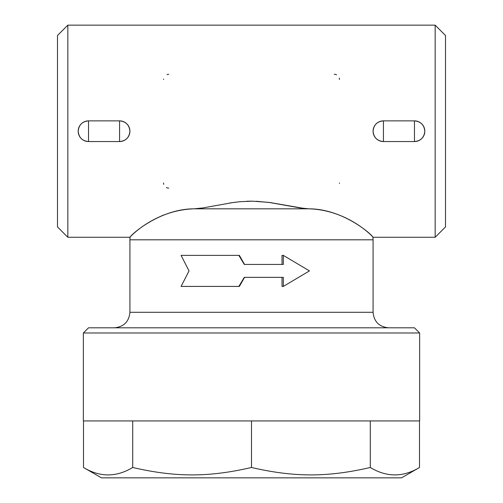 <?xml version="1.0" encoding="UTF-8"?>
<svg xmlns="http://www.w3.org/2000/svg" width="503" height="503" viewBox="0 0 503 503"><rect width="100%" height="100%" fill="white"/><g stroke="black" fill="none" stroke-linecap="round" stroke-linejoin="round"><path stroke-width="0.75" d="M419.647 332.986L414.472 327.811L88.528 327.811L83.353 332.986L419.647 332.986L419.647 420.942L83.353 420.942L83.353 332.986M282.02 264.433L282.02 255.379L283.321 255.379L283.321 264.433L244.276 264.433L238.843 255.379L181.086 255.379L189.04 270.903L181.086 286.421L238.843 286.421L244.276 277.367L283.321 277.367L283.321 286.421L309.458 270.903L283.321 255.379M283.321 286.421L282.02 286.421L282.02 277.367M244.565 277.367L239.359 286.421L238.843 286.421M238.843 255.379L239.359 255.379L244.565 264.433M83.498 420.942L83.498 467.482C99.902 477.378 116.306 477.378 132.704 467.482C175.478 477.378 208.726 477.378 251.5 467.482C294.274 477.378 327.522 477.378 370.296 467.482C386.694 477.378 403.098 477.378 419.502 467.482L401.539 477.85L101.461 477.85L83.498 467.482M132.704 420.942L132.704 467.482M251.5 420.942L251.5 467.482M370.296 420.942L370.296 467.482M419.502 420.942L419.502 467.482M194.171 208.814L308.829 208.814C343.958 208.877 372.993 235.668 372.773 237.058C377.363 241.742 351.39 210.034 308.829 208.814L300.253 207.953L268.696 202.363L252.625 201.162L240.12 201.697L232.663 202.59L202.728 207.959L194.171 208.814C159.042 208.877 130.007 235.668 130.227 237.058C125.637 241.742 151.61 210.034 194.171 208.814L194.12 208.82M164.079 214.882L161.419 215.944M304.447 208.5L270.337 202.59L256.253 201.257M251.5 201.156L246.747 201.257M235.599 202.193L229.682 203.042M119.569 141.557A10.349 10.349 0 0 0 129.919 131.214A10.349 10.349 0 0 0 119.569 120.865L119.569 141.557L88.528 141.544C82.272 140.966 78.826 137.52 78.179 131.214C78.82 124.901 82.272 121.456 88.528 120.877A10.349 10.349 0 0 0 78.179 131.214A10.349 10.349 0 0 0 88.528 141.557L88.528 120.865L119.569 120.865C125.825 121.462 129.277 124.907 129.919 131.214C129.271 137.52 125.825 140.966 119.569 141.544M67.836 25.15L57.487 35.499L57.487 226.922L67.836 237.271L67.836 25.15L435.164 25.15L435.164 237.271L372.981 237.271L373.081 239.812L129.919 239.812L129.919 312.294C128.994 321.713 123.82 326.887 114.395 327.811M414.472 141.557L383.431 141.544C377.175 140.966 373.723 137.52 373.081 131.214L373.081 131.182A10.349 10.349 0 0 1 383.431 120.865C377.175 121.456 373.729 124.901 373.081 131.214A10.349 10.349 0 0 0 383.431 141.557L383.431 120.865L414.472 120.865C420.728 121.462 424.18 124.907 424.821 131.214L424.821 131.239A10.349 10.349 0 0 1 414.472 141.557L414.472 120.865A10.349 10.349 0 0 1 424.821 131.214C424.174 137.52 420.728 140.966 414.472 141.544M339.456 182.947A5.175 5.175 0 0 1 339.437 183.381A5.175 5.175 0 0 0 339.456 182.947M168.719 188.122A5.175 5.175 0 0 1 166.399 187.575M163.739 184.337A5.175 5.175 0 0 1 163.544 182.947M334.281 74.299A5.175 5.175 0 0 1 336.601 74.853M339.261 78.091A5.175 5.175 0 0 1 339.456 79.474M163.544 79.474A5.175 5.175 0 0 1 163.563 79.04M167.015 74.589A5.175 5.175 0 0 1 168.719 74.299M435.164 237.271L445.513 226.922L445.513 35.499L435.164 25.15M388.605 327.811C379.18 326.887 374.006 321.713 373.081 312.294L129.919 312.294M373.081 312.294L373.081 239.812M67.836 237.271L130.019 237.271L129.919 239.812"/></g></svg>

